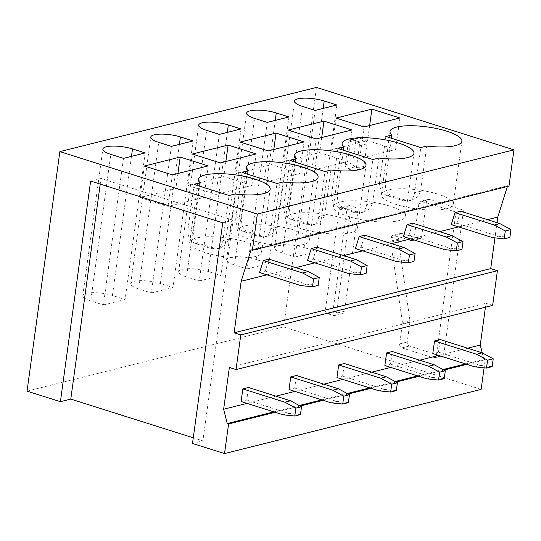 <?xml version="1.0" encoding="UTF-8"?>
<svg xmlns="http://www.w3.org/2000/svg" width="541" height="541" viewBox="0 0 541 541"><rect width="100%" height="100%" fill="white"/><g stroke="black" fill="none" stroke-linecap="round" stroke-linejoin="round"><path stroke-width="0.41" stroke-dasharray="2.71 2.03" d="M421.676 236.431A3.3 2.664 -104 0 1 419.809 238.784A3.3 2.664 -104 0 1 418.578 238.737L401.895 233.469A3.3 2.664 -104 0 0 400.665 233.421A3.3 2.664 -104 0 0 398.798 235.775L398.332 239.183A3.3 2.664 -104 0 0 398.338 240.265L409.983 320.664A3.3 2.664 -104 0 1 409.99 321.746L407.211 342.013A3.3 2.664 -104 0 0 409.449 346.01L440.807 355.924A3.3 2.664 -104 0 0 442.038 355.971A3.3 2.664 -104 0 0 443.911 353.618L463.549 210.212L429.527 199.453A3.3 2.664 -104 0 0 428.296 199.406A3.3 2.664 -104 0 0 426.423 201.759L421.676 236.431L414.129 238.317L418.876 203.653A3.3 2.664 -104 0 1 420.749 201.293A3.3 2.664 -104 0 1 421.98 201.34L429.527 199.453M409.99 321.746L402.443 323.633L399.664 343.907A3.3 2.664 -104 0 0 401.902 347.897L433.26 357.811A3.3 2.664 -104 0 0 434.491 357.858A3.3 2.664 -104 0 0 436.357 355.505L456.002 212.099L463.549 210.212M456.002 212.099L421.98 201.34M481.138 389.385L283.66 326.96L316.471 87.426M508.986 186.097L507.647 185.678L507.39 186.496M497.01 222.689L494.934 237.878M492.641 305.395L485.974 303.285L485.439 307.193M482.22 352.827L483.864 359.339L485.196 359.758L484.094 367.826M333.384 315.552A3.3 2.664 -104 0 0 334.622 315.599A3.3 2.664 -104 0 0 336.488 313.246L350.155 213.492A3.3 2.664 -104 0 0 347.917 209.495L342.183 207.683A3.3 2.664 -104 0 0 340.945 207.636A3.3 2.664 -104 0 0 339.079 209.989L325.411 309.743A3.3 2.664 -104 0 0 327.65 313.739L333.384 315.552L341.405 313.55A3.3 2.664 -104 0 0 342.636 313.591A3.3 2.664 -104 0 0 344.509 311.237L358.176 211.484A3.3 2.664 -104 0 0 355.937 207.487L350.196 205.675A3.3 2.664 -104 0 0 348.965 205.627A3.3 2.664 -104 0 0 347.099 207.987L333.432 307.741A3.3 2.664 -104 0 0 335.67 311.731L341.405 313.55M418.578 238.737L411.032 240.63A3.3 2.664 -104 0 0 412.262 240.671A3.3 2.664 -104 0 0 414.129 238.317M411.032 240.63L394.348 235.355A3.3 2.664 -104 0 0 393.118 235.308A3.3 2.664 -104 0 0 391.251 237.661L390.785 241.07A3.3 2.664 -104 0 0 390.791 242.152L402.436 322.551A3.3 2.664 -104 0 1 402.443 323.633M353.246 170.571A3.3 2.664 -104 0 0 354.477 170.618A3.3 2.664 -104 0 0 356.35 168.265L359.434 145.732A3.3 2.664 -104 0 0 357.202 141.735L351.461 139.916A3.3 2.664 -104 0 0 350.23 139.876A3.3 2.664 -104 0 0 348.363 142.229L345.273 164.762A3.3 2.664 -104 0 0 347.511 168.758L353.246 170.571L360.793 168.684A3.3 2.664 -104 0 0 362.03 168.731A3.3 2.664 -104 0 0 363.897 166.378L366.981 143.838A3.3 2.664 -104 0 0 364.749 139.842L359.008 138.029A3.3 2.664 -104 0 0 357.777 137.982A3.3 2.664 -104 0 0 355.91 140.342L352.82 162.875A3.3 2.664 -104 0 0 355.058 166.871L360.793 168.684M27.05 391.15L283.66 326.96M251.044 249.861L507.647 185.678M266.862 274.842L295.751 267.619M314.788 262.852L343.677 255.629M362.713 250.868L391.603 243.639M410.639 238.879L439.529 231.656M458.565 226.889L487.455 219.666M229.364 367.467L485.974 303.285M247.014 403.383L275.903 396.161M294.94 391.4L323.822 384.171M342.866 379.41L371.748 372.181M390.791 367.42L419.674 360.198M438.71 355.437L467.6 348.208M273.847 411.87L299.281 405.507M321.773 399.88L347.207 393.523M369.699 387.897L395.126 381.533M417.625 375.907L443.052 369.544M465.551 363.917L483.864 359.339M275.186 412.289L300.235 406.027M323.112 400.306L348.161 394.037M371.038 388.316L396.086 382.047M418.964 376.326L444.012 370.064M466.89 364.343L485.196 359.758M192.501 443.451L202.882 440.854L193.279 437.818M336.881 104.988L316.803 251.545L304.123 247.541A18.955 4.97 7.8 0 0 284.938 244.694A18.955 4.97 7.8 0 0 274.497 247.683A18.955 4.97 7.8 0 0 282.429 252.965L302.507 106.408M315.18 110.418L295.102 256.975L282.429 252.965M316.803 251.545L295.102 256.975M369.645 125.539L367.576 140.633L395.593 149.485L359.745 158.452L331.728 149.6L367.576 140.633M336.042 118.08L331.728 149.6M399.914 117.972L395.593 149.485M364.066 126.939L359.745 158.452M438.075 194.199A36.261 9.515 7.8 0 0 401.368 188.755A36.261 9.515 7.8 0 0 381.391 194.469A36.261 9.515 7.8 0 0 396.567 204.579A36.261 9.515 7.8 0 0 433.273 210.023A36.261 9.515 7.8 0 0 453.25 204.309A36.261 9.515 7.8 0 0 438.075 194.199M385.834 136.488L379.64 181.715L385.605 180.227C384.671 187.429 386.186 192.366 390.169 195.024A36.261 9.515 7.8 0 0 397.493 197.803A36.261 9.515 7.8 0 0 406.44 200.17L411.843 200.055L408.056 201.009A11.544 9.319 -104 0 0 414.595 192.772L420.79 147.544M385.605 180.227L391.359 138.239M411.843 200.055L417.544 196.944L420.567 191.277L426.761 146.05M379.64 181.715A11.544 9.319 -104 0 0 387.464 195.7L403.742 200.846A11.544 9.319 -104 0 0 408.056 201.009M288.955 116.978L268.877 263.535L256.197 259.524A18.955 4.97 7.8 0 0 237.012 256.684A18.955 4.97 7.8 0 0 226.571 259.666A18.955 4.97 7.8 0 0 234.503 264.955L254.581 118.398M267.254 122.401L247.176 268.958L234.503 264.955M268.877 263.535L247.176 268.958M321.719 137.529L319.65 152.616L347.667 161.475L311.819 170.442L283.802 161.583L319.65 152.616M288.116 130.07L283.802 161.583M351.988 129.955L347.667 161.475M316.14 138.922L311.819 170.442M390.149 206.182A36.261 9.515 7.8 0 0 353.442 200.745A36.261 9.515 7.8 0 0 333.466 206.452A36.261 9.515 7.8 0 0 348.641 216.569A36.261 9.515 7.8 0 0 385.348 222.006A36.261 9.515 7.8 0 0 405.324 216.299A36.261 9.515 7.8 0 0 390.149 206.182M337.909 148.477L331.714 193.705L337.679 192.211C336.745 199.419 338.26 204.349 342.243 207.014A36.261 9.515 7.8 0 0 349.567 209.793A36.261 9.515 7.8 0 0 358.514 212.16L363.917 212.045L360.13 212.998A11.544 9.319 -104 0 0 366.67 204.755L372.864 159.527M337.679 192.211L343.434 150.222M363.917 212.045L369.618 208.934L372.641 203.267L378.835 158.04M331.714 193.705A11.544 9.319 -104 0 0 339.538 207.69L355.816 212.836A11.544 9.319 -104 0 0 360.13 212.998M241.029 128.961L220.951 275.525L208.278 271.514A18.955 4.97 7.8 0 0 189.086 268.667A18.955 4.97 7.8 0 0 178.645 271.656A18.955 4.97 7.8 0 0 186.577 276.945L206.655 130.388M219.328 134.391L199.25 280.948L186.577 276.945M220.951 275.525L199.25 280.948M273.793 149.519L271.724 164.606L299.748 173.465L263.893 182.432L235.876 173.573L271.724 164.606M240.19 142.053L235.876 173.573M304.062 141.945L299.748 173.465M268.214 150.912L263.893 182.432M342.223 218.172A36.261 9.515 7.8 0 0 305.516 212.728A36.261 9.515 7.8 0 0 285.54 218.442A36.261 9.515 7.8 0 0 300.715 228.552A36.261 9.515 7.8 0 0 337.422 233.996A36.261 9.515 7.8 0 0 357.398 228.282A36.261 9.515 7.8 0 0 342.223 218.172M289.983 160.467L283.788 205.695L289.753 204.2C288.82 211.403 290.341 216.339 294.318 219.004A36.261 9.515 7.8 0 0 301.641 221.776A36.261 9.515 7.8 0 0 310.588 224.15L315.991 224.035L321.692 220.917L324.715 215.25L330.909 170.023M289.753 204.2L295.508 162.212M283.788 205.695A11.544 9.319 -104 0 0 291.613 219.68L307.89 224.819A11.544 9.319 -104 0 0 312.204 224.982A11.544 9.319 -104 0 0 318.744 216.745L324.938 171.517M193.103 140.951L173.025 287.508L160.352 283.504A18.955 4.97 7.8 0 0 141.16 280.657A18.955 4.97 7.8 0 0 130.719 283.646A18.955 4.97 7.8 0 0 138.652 288.928L158.729 142.371M171.402 146.381L151.324 292.938L138.652 288.928M173.025 287.508L151.324 292.938M225.868 161.502L223.798 176.596L251.822 185.448L215.967 194.415L187.95 185.563L223.798 176.596M192.265 154.043L187.95 185.563M256.136 153.935L251.822 185.448M220.288 162.902L215.967 194.415M294.297 230.162A36.261 9.515 7.8 0 0 257.59 224.718A36.261 9.515 7.8 0 0 237.614 230.432A36.261 9.515 7.8 0 0 252.789 240.542A36.261 9.515 7.8 0 0 289.496 245.986A36.261 9.515 7.8 0 0 309.472 240.272A36.261 9.515 7.8 0 0 294.297 230.162M242.057 172.451L235.862 217.678L241.827 216.19C240.894 223.392 242.415 228.329 246.392 230.987A36.261 9.515 7.8 0 0 253.715 233.766A36.261 9.515 7.8 0 0 262.662 236.133L268.065 236.018L264.279 236.972A11.544 9.319 -104 0 0 270.818 228.735L277.012 183.507M241.827 216.19L247.582 174.202M268.065 236.018L273.766 232.907L276.789 227.24L282.984 182.013M235.862 217.678A11.544 9.319 -104 0 0 243.687 231.663L259.964 236.809A11.544 9.319 -104 0 0 264.279 236.972M145.177 152.941L125.099 299.498L112.427 295.487A18.955 4.97 7.8 0 0 93.235 292.647A18.955 4.97 7.8 0 0 82.793 295.629A18.955 4.97 7.8 0 0 90.726 300.918L110.804 154.361M123.476 158.364L103.399 304.921L90.726 300.918M125.099 299.498L103.399 304.921M177.942 173.492L175.872 188.579L203.896 197.438L168.041 206.405L140.024 197.546L175.872 188.579M144.339 166.033L140.024 197.546M208.211 165.918L203.896 197.438M172.363 174.885L168.041 206.405M246.371 242.145A36.261 9.515 7.8 0 0 209.665 236.708A36.261 9.515 7.8 0 0 189.688 242.415A36.261 9.515 7.8 0 0 204.863 252.532A36.261 9.515 7.8 0 0 241.57 257.969A36.261 9.515 7.8 0 0 261.546 252.262A36.261 9.515 7.8 0 0 246.371 242.145M194.131 184.44L187.937 229.668L193.901 228.174C192.968 235.382 194.49 240.312 198.466 242.977A36.261 9.515 7.8 0 0 205.79 245.756A36.261 9.515 7.8 0 0 214.736 248.123L220.14 248.008L216.353 248.961A11.544 9.319 -104 0 0 222.892 240.718L229.086 195.49M193.901 228.174L199.656 186.185M220.14 248.008L225.84 244.897L228.863 239.23L235.058 194.003M187.937 229.668A11.544 9.319 -104 0 0 195.761 243.653L212.038 248.799A11.544 9.319 -104 0 0 216.353 248.961M222.73 222.824L233.103 220.228L202.882 440.854M233.103 220.228L101.005 178.469L100.234 184.102M101.005 178.469L90.631 181.066M259.565 272.536L265.225 271.115L268.985 259.153M318.155 285.391L306.49 284.167L265.225 271.115M300.83 285.58L306.49 284.167M241.097 401.517L246.757 400.103L248.488 387.491M300.458 414.609L288.793 413.385L246.757 400.103M283.132 414.805L288.793 413.385M307.491 260.546L313.151 259.132L316.911 247.169M366.081 273.401L354.416 272.177L313.151 259.132M348.756 273.59L354.416 272.177M289.022 389.527L294.683 388.113L296.414 375.508M348.384 402.626L336.718 401.402L294.683 388.113M331.051 402.815L336.718 401.402M355.417 248.562L361.077 247.142L364.837 235.179M414.007 261.411L402.342 260.187L361.077 247.142M396.681 261.607L402.342 260.187M336.948 377.544L342.609 376.123L344.34 363.518M396.303 390.636L384.644 389.412L342.609 376.123M378.977 390.825L384.644 389.412M403.336 236.573L409.003 235.152L412.763 223.19M461.933 249.428L450.268 248.204L409.003 235.152M444.607 249.617L450.268 248.204M384.874 365.554L390.534 364.14L392.266 351.528M444.229 378.646L432.563 377.422L390.534 364.14M426.903 378.842L432.563 377.422M451.262 224.583L456.922 223.169L460.689 211.206M509.859 237.438L498.193 236.214L456.922 223.169M492.533 237.627L498.193 236.214M432.8 353.564L438.46 352.15L440.191 339.545M492.154 366.663L480.489 365.439L438.46 352.15M474.829 366.852L480.489 365.439M436.357 355.505L443.911 353.618M440.807 355.924L433.26 357.811M401.902 347.897L409.449 346.01M407.211 342.013L399.664 343.907M409.983 320.664L402.436 322.551M398.338 240.265L390.791 242.152M398.332 239.183L390.785 241.07M398.798 235.775L391.251 237.661M401.895 233.469L394.348 235.355M426.423 201.759L418.876 203.653M344.509 311.237L336.488 313.246M358.176 211.484L350.155 213.492M355.937 207.487L347.917 209.495M350.196 205.675L342.183 207.683M347.099 207.987L339.079 209.989M333.432 307.741L325.411 309.743M335.67 311.731L327.65 313.739M363.897 166.378L356.35 168.265M359.434 145.732L366.981 143.838M364.749 139.842L357.202 141.735M351.461 139.916L359.008 138.029M355.91 140.342L348.363 142.229M345.273 164.762L352.82 162.875M355.058 166.871L347.511 168.758M304.123 247.541L323.187 108.416M420.567 191.277L414.595 192.772M256.197 259.524L275.261 120.4M372.641 203.267L366.67 204.755M208.278 271.514L227.335 132.389M324.715 215.25L318.744 216.745M160.352 283.504L179.409 144.379M276.789 227.24L270.818 228.735M112.427 295.487L131.483 156.363M228.863 239.23L222.892 240.718M390.169 195.024L387.464 195.7M403.742 200.846L406.44 200.17M342.243 207.014L339.538 207.69M355.816 212.836L358.514 212.16M294.318 219.004L291.613 219.68M307.89 224.819L310.588 224.15M246.392 230.987L243.687 231.663M259.964 236.809L262.662 236.133M198.466 242.977L195.761 243.653M212.038 248.799L214.736 248.123M442.038 355.971L434.491 357.858M400.665 233.421L393.118 235.308M419.809 238.784L412.262 240.671M428.296 199.406L420.749 201.293M342.636 313.591L334.622 315.599M348.965 205.627L340.945 207.636M362.03 168.731L354.477 170.618M357.777 137.982L350.23 139.876M274.497 247.683L294.575 101.12M381.391 194.469L390.027 131.429M453.25 204.309L461.879 141.275M226.571 259.666L246.649 113.11M333.466 206.452L342.101 143.419M405.324 216.299L413.953 153.259M178.645 271.656L198.723 125.099M285.54 218.442L294.176 155.409M357.398 228.282L366.034 165.248M130.719 283.646L150.797 137.083M237.614 230.432L246.25 167.392M309.472 240.272L318.108 177.238M82.793 295.629L102.871 149.073M189.688 242.415L198.324 179.382M261.546 252.262L270.182 189.222M315.998 224.035L312.204 224.982"/><path stroke-width="0.81" d="M193.279 437.818L70.783 399.096L60.409 401.692L27.05 391.15L59.862 151.615L316.471 87.426L513.95 149.85L508.986 186.097L252.376 250.287L251.044 249.861L241.171 281.266L266.862 274.842M507.39 186.496L497.781 217.083L497.01 222.689M494.934 237.878L490.721 268.613L497.395 270.723L492.641 305.395L236.032 369.577L229.364 367.467L223.643 409.233L247.014 403.383M485.439 307.193L480.252 345.043L482.22 352.827L493.236 358.778L492.154 366.663L486.494 368.076L474.829 366.852L432.8 353.564L434.524 340.958L440.191 339.545L482.22 352.827L476.56 354.247L487.576 360.191L486.494 368.076M484.094 367.826L481.138 389.385L224.529 453.574L192.501 443.451L222.73 222.824L90.631 181.066L60.409 401.692M59.862 151.615L257.34 214.04L513.95 149.85M324.201 100.984A18.955 4.97 7.8 0 0 305.016 98.137A18.955 4.97 7.8 0 0 294.575 101.12A18.955 4.97 7.8 0 0 302.5 106.408L315.18 110.418L336.881 104.988L324.201 100.984L323.187 108.416M336.042 118.08L371.89 109.113L399.914 117.972L364.066 126.939L336.042 118.08M446.71 131.159A36.261 9.515 7.8 0 0 410.004 125.722A36.261 9.515 7.8 0 0 390.027 131.429A36.261 9.515 7.8 0 0 391.799 135L385.834 136.488L420.79 147.544L426.761 146.05A36.261 9.515 7.8 0 0 461.879 141.275A36.261 9.515 7.8 0 0 446.71 131.159M276.275 112.968A18.955 4.97 7.8 0 0 257.09 110.127A18.955 4.97 7.8 0 0 246.649 113.11A18.955 4.97 7.8 0 0 254.581 118.398L267.254 122.401L288.955 116.978L276.275 112.968L275.261 120.4M288.116 130.07L323.964 121.103L351.988 129.955L316.14 138.922L288.116 130.07M398.785 143.149A36.261 9.515 7.8 0 0 362.078 137.705A36.261 9.515 7.8 0 0 342.101 143.419A36.261 9.515 7.8 0 0 343.873 146.983L337.909 148.477L372.864 159.527L378.835 158.04A36.261 9.515 7.8 0 0 413.953 153.259A36.261 9.515 7.8 0 0 398.785 143.149M228.349 124.957A18.955 4.97 7.8 0 0 209.164 122.11A18.955 4.97 7.8 0 0 198.723 125.099A18.955 4.97 7.8 0 0 206.655 130.381L219.328 134.391L241.029 128.961L228.349 124.957L227.335 132.389M240.19 142.053L276.038 133.086L304.062 141.945L268.214 150.912L240.19 142.053M350.859 155.139A36.261 9.515 7.8 0 0 314.152 149.695A36.261 9.515 7.8 0 0 294.176 155.409A36.261 9.515 7.8 0 0 295.947 158.973L289.983 160.467L324.938 171.517L330.909 170.023A36.261 9.515 7.8 0 0 366.034 165.248A36.261 9.515 7.8 0 0 350.859 155.139M180.424 136.947A18.955 4.97 7.8 0 0 161.238 134.1A18.955 4.97 7.8 0 0 150.797 137.083A18.955 4.97 7.8 0 0 158.729 142.371L171.402 146.381L193.103 140.951L180.424 136.947L179.409 144.379M192.265 154.043L228.113 145.076L256.136 153.935L220.288 162.902L192.265 154.043M302.933 167.122A36.261 9.515 7.8 0 0 266.226 161.685A36.261 9.515 7.8 0 0 246.25 167.392A36.261 9.515 7.8 0 0 248.021 170.963L242.057 172.451L277.012 183.507L282.984 182.013A36.261 9.515 7.8 0 0 318.108 177.238A36.261 9.515 7.8 0 0 302.933 167.122M132.498 148.931A18.955 4.97 7.8 0 0 113.312 146.09A18.955 4.97 7.8 0 0 102.871 149.073A18.955 4.97 7.8 0 0 110.804 154.361L123.476 158.364L145.177 152.941L132.498 148.931L131.483 156.363M144.339 166.033L180.187 157.066L208.211 165.918L172.363 174.885L144.339 166.033M255.007 179.112A36.261 9.515 7.8 0 0 218.3 173.668A36.261 9.515 7.8 0 0 198.324 179.382A36.261 9.515 7.8 0 0 200.096 182.946L194.131 184.44L229.086 195.49L235.058 194.003A36.261 9.515 7.8 0 0 270.182 189.222A36.261 9.515 7.8 0 0 255.007 179.112M257.34 214.04L252.376 250.287M295.751 267.619L314.788 262.852M343.677 255.629L362.713 250.868M391.603 243.639L410.639 238.879M439.529 231.656L458.565 226.889M487.455 219.666L497.781 217.083M241.171 281.266L234.111 332.803L490.721 268.613M234.111 332.803L240.786 334.906L497.395 270.723M240.786 334.906L236.032 369.577M275.903 396.161L294.94 391.4M323.822 384.171L342.866 379.41M371.748 372.181L390.791 367.42M419.674 360.198L438.71 355.437M467.6 348.208L480.252 345.043M223.643 409.233L227.254 423.529L273.847 411.87M299.281 405.507L321.773 399.88M347.207 393.523L369.699 387.897M395.126 381.533L417.625 375.907M443.052 369.544L465.551 363.917M227.254 423.529L228.586 423.948L275.186 412.289M300.235 406.027L323.112 400.306M348.161 394.037L371.038 388.316M396.086 382.047L418.964 376.326M444.012 370.064L466.89 364.343M228.586 423.948L224.529 453.574M371.89 109.113L369.645 125.539M391.359 138.239L391.799 135M323.964 121.103L321.719 137.529M343.434 150.222L343.873 146.983M276.038 133.086L273.793 149.519M295.508 162.212L295.947 158.973M228.113 145.076L225.868 161.502M247.582 174.202L248.021 170.963M180.187 157.066L177.942 173.492M199.656 186.185L200.096 182.946M100.234 184.102L70.783 399.096M259.565 272.536L263.325 260.573L268.985 259.153L308.221 271.555L319.237 277.506L318.155 285.391L312.495 286.804L300.83 285.58L259.565 272.536M263.325 260.573L302.554 272.975L313.577 278.919L312.495 286.804M302.554 272.975L308.221 271.555M313.577 278.919L319.237 277.506M241.097 401.517L242.828 388.911L248.488 387.491L290.517 400.78L301.533 406.731L300.458 414.609L294.798 416.029L283.132 414.805L241.097 401.517M242.828 388.911L284.857 402.193L295.873 408.144L294.798 416.029M284.857 402.193L290.517 400.78M295.873 408.144L301.533 406.731M307.491 260.546L311.251 248.583L316.911 247.169L356.14 259.572L367.163 265.516L366.081 273.401L360.421 274.814L348.756 273.59L307.491 260.546M311.251 248.583L350.48 260.985L361.503 266.929L360.421 274.814M350.48 260.985L356.14 259.572M361.503 266.929L367.163 265.516M289.022 389.527L290.754 376.921L296.414 375.508L338.443 388.79L349.459 394.741L348.384 402.626L342.717 404.039L331.051 402.815L289.022 389.527M290.754 376.921L332.783 390.21L343.799 396.154L342.717 404.039M332.783 390.21L338.443 388.79M343.799 396.154L349.459 394.741M355.417 248.562L359.177 236.593L364.837 235.179L404.066 247.582L415.089 253.526L414.007 261.411L408.347 262.831L396.681 261.607L355.417 248.562M359.177 236.593L398.406 248.995L409.429 254.946L408.347 262.831M398.406 248.995L404.066 247.582M409.429 254.946L415.089 253.526M336.948 377.544L338.68 364.932L344.34 363.518L386.369 376.807L397.385 382.751L396.303 390.636L390.643 392.049L378.977 390.825L336.948 377.544M338.68 364.932L380.708 378.22L391.725 384.171L390.643 392.049M380.708 378.22L386.369 376.807M391.725 384.171L397.385 382.751M403.336 236.573L407.103 224.61L412.763 223.19L451.992 235.592L463.015 241.543L461.933 249.428L456.273 250.841L444.607 249.617L403.336 236.573M407.103 224.61L446.332 237.012L457.355 242.956L456.273 250.841M446.332 237.012L451.992 235.592M457.355 242.956L463.015 241.543M384.874 365.554L386.605 352.948L392.266 351.528L434.295 364.817L445.311 370.768L444.229 378.646L438.568 380.066L426.903 378.842L384.874 365.554M386.605 352.948L428.634 366.23L439.65 372.181L438.568 380.066M428.634 366.23L434.295 364.817M439.65 372.181L445.311 370.768M451.262 224.583L455.022 212.62L460.689 211.206L499.918 223.609L510.941 229.553L509.859 237.438L504.198 238.851L492.533 237.627L451.262 224.583M455.022 212.62L494.258 225.022L505.28 230.966L504.198 238.851M494.258 225.022L499.918 223.609M505.28 230.966L510.941 229.553M434.524 340.958L476.56 354.247M487.576 360.191L493.236 358.778"/></g></svg>
